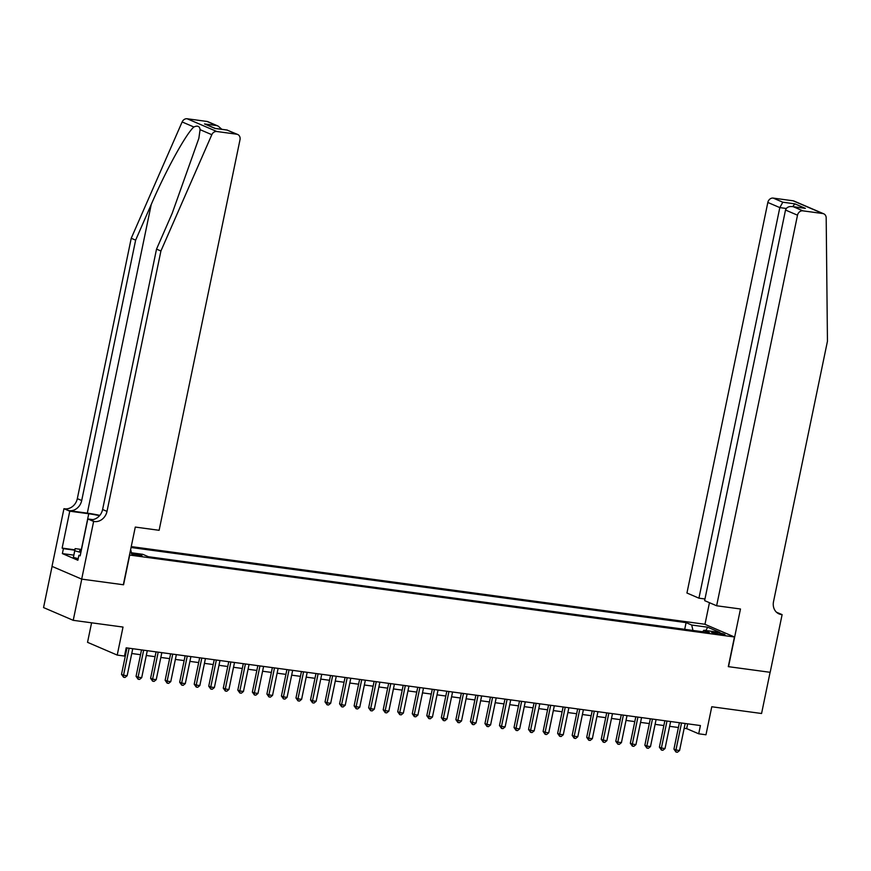 <?xml version="1.0" encoding="UTF-8"?>
<svg xmlns="http://www.w3.org/2000/svg" width="871" height="871" viewBox="0 0 871 871"><rect width="100%" height="100%" fill="white"/><g stroke="black" fill="none" stroke-linecap="round" stroke-linejoin="round"><path stroke-width="1.31" d="M139.327 555.829A5.422 0.642 11.7 0 0 142.071 555.829A5.422 0.642 11.7 0 0 139.512 554.729A5.422 0.642 11.7 0 0 134.188 553.629A5.422 0.642 11.7 0 0 131.445 553.629A5.422 0.642 11.7 0 0 134.003 554.729A5.422 0.642 11.7 0 0 139.327 555.829M91.586 622.809L87.536 642.33L117.215 655.079L124.488 656.059L126.197 647.828L700.415 725.554L698.705 733.796L705.978 734.776L711.77 706.762L761.57 713.501L770.095 672.303L728.298 666.642L734.449 636.984L129.496 555.034M52.075 566.4L43.55 607.577L73.229 620.326L81.765 579.128L123.562 584.779L129.703 555.121M734.449 636.984L704.77 624.235L131.238 546.596M717.356 632.596L714.155 632.161A5.259 0.631 11.7 0 0 711.498 632.161A5.259 0.631 11.7 0 0 713.97 633.228A5.259 0.631 11.7 0 0 719.13 634.295L722.331 634.73A5.259 0.631 11.7 0 0 724.988 634.73A5.259 0.631 11.7 0 0 722.516 633.663A5.259 0.631 11.7 0 0 717.356 632.596L717.073 633.957M129.997 552.584L142.757 554.315L148.375 556.721L709.517 632.684L703.899 630.277L702.603 631.747M692.957 630.441L691.705 625.04L686.087 622.623L131.053 547.489M691.705 625.04L707.698 627.207L719.882 632.444L703.899 630.277M117.215 655.079L123.018 627.066L73.229 620.326M684.171 728.287L686.675 728.624L698.705 733.796M125.195 652.619L126.001 652.727M131.761 653.511L140.536 654.698M146.295 655.482L155.071 656.669M160.83 657.442L169.616 658.628M175.376 659.412L184.151 660.599M189.911 661.383L198.686 662.57M204.445 663.354L213.221 664.54M218.98 665.313L227.767 666.5M233.515 667.284L242.301 668.471M248.061 669.255L256.836 670.441M262.596 671.225L271.371 672.412M277.13 673.185L285.906 674.372M291.665 675.156L300.451 676.342M306.2 677.126L314.986 678.313M320.746 679.097L329.521 680.284M335.281 681.057L344.056 682.243M349.815 683.027L358.591 684.214M364.35 684.998L373.136 686.185M378.896 686.958L387.671 688.155M393.431 688.928L402.206 690.115M407.966 690.899L416.741 692.086M422.5 692.87L431.287 694.056M437.035 694.829L445.821 696.027M451.581 696.8L460.356 697.987M466.116 698.771L474.891 699.957M480.65 700.741L489.426 701.928M495.185 702.701L503.971 703.899M509.731 704.672L518.506 705.858M524.266 706.642L533.041 707.829M538.801 708.613L547.576 709.8M553.335 710.573L562.111 711.77M567.87 712.543L576.656 713.73M582.416 714.514L591.191 715.701M596.951 716.485L605.726 717.671M611.486 718.444L620.261 719.642M626.02 720.415L634.807 721.602M640.555 722.386L649.341 723.572M655.101 724.356L663.876 725.543M669.636 726.316L678.411 727.514M687.665 723.834L686.675 728.624M684.704 629.33L686.087 622.623M130.65 549.438L131.423 552.78M705.848 630.539L707.698 627.207M679.402 722.712L673.936 749.147L675.94 750.007L681.536 722.995M679.576 750.497L677.431 752.239L675.983 752.043L675.94 750.007L679.576 750.497L685.161 723.485M675.983 752.043L673.936 749.147M78.183 558.703L73.404 557.364L75.113 548.61L81.493 549.481M80.872 552.475L74.764 550.777L75.113 548.61M73.404 557.364L74.764 550.777M81.319 550.32A11.018 1.317 11.7 0 0 79.849 550.984A11.018 1.317 11.7 0 0 81.047 551.637M716.626 605.77L797.509 215.191L785.511 210.042L704.628 600.62L716.626 605.77L740.47 608.992L728.515 666.674L770.171 672.314L782.114 614.632L776.453 612.204M704.966 598.987L698.934 598.17L686.947 593.02L767.83 202.453A5.084 4.355 -66.8 0 1 773.208 198.098L793.056 200.787A5.084 4.355 -66.8 0 1 794.036 201.059L823.716 213.798A5.084 4.355 113.2 0 1 826.187 217.859L827.45 341.236L773.524 601.611A11.867 10.169 113.2 0 0 779.022 613.892A11.867 10.169 113.2 0 0 781.32 614.523L782.114 614.632M773.208 198.098L782.8 202.214L794.864 203.847L805.37 208.365L793.307 206.721L802.888 210.847L822.736 213.526L793.056 200.787M704.966 624.322L709.451 602.688M698.934 598.17L779.817 207.603L767.83 202.453M823.716 213.798A5.084 4.355 113.2 0 0 822.736 213.526M802.888 210.847A5.084 4.355 113.2 0 0 797.509 215.191M782.8 202.214L779.817 207.603L786.263 208.474M794.864 203.847L792.708 206.59M805.37 208.365L803.487 208.104M785.511 210.042C786.567 207.167 789.159 206.057 793.307 206.721L804.434 208.18M99.817 515.371A22.08 2.635 11.7 0 0 87.318 513.139L69.147 510.678L63.953 508.686L52.01 566.368L81.689 579.117L123.334 584.757L135.288 527.075L159.121 530.297L240.004 139.73A5.084 4.355 113.2 0 0 237.652 134.461A5.084 4.355 113.2 0 0 236.672 134.199L216.825 131.51A5.084 4.355 113.2 0 0 211.816 134.7L160.917 251L107.002 511.386A11.867 10.169 -66.8 0 1 94.438 521.544L93.633 521.435L81.689 579.117M160.917 251L156.53 249.117L172.131 213.449L198.86 138.315L200.08 129.659C199.677 126.208 197.608 125.315 193.874 126.992C186.067 133.709 165.936 170.302 151.238 204.478L135.636 240.146L81.711 500.52A11.867 10.169 -66.8 0 1 69.147 510.678M135.636 240.146L131.238 238.262L77.323 498.637A11.867 10.169 -66.8 0 1 64.759 508.795M94.438 521.544L90.04 519.66A11.867 10.169 -66.8 0 0 102.604 509.502L156.53 249.117M236.672 134.199L227.081 130.073L215.017 128.44L204.511 123.932L216.574 125.566L206.993 121.45L187.145 118.761L216.825 131.51M193.874 126.992L182.137 121.951L131.238 238.262M93.633 521.435L87.819 518.942L80.176 555.85L78.891 555.306L80.252 555.48M73.763 555.132L62.385 553.597L77.867 560.249L78.891 555.306M62.385 553.597L63.409 548.654L62.124 548.099L69.767 511.19L63.953 508.686M99.555 515.686A19.075 2.275 11.7 0 0 88.744 513.759L69.767 511.19M87.819 518.942L92.805 519.617M182.137 121.951A5.084 4.355 -66.8 0 1 187.145 118.761M206.993 121.45A5.084 4.355 -66.8 0 1 207.973 121.722L218.12 126.077L221.865 129.322M62.124 548.099L74.862 549.83M74.786 550.189L63.409 548.654M227.081 130.073L237.652 134.461M204.511 123.932L215.366 128.44M216.574 125.566L218.12 126.077M664.867 720.742L659.391 747.176L661.405 748.047L666.99 721.036M665.03 748.537L662.896 750.269L661.448 750.073L661.405 748.047L665.03 748.537L670.626 721.526M661.448 750.073L659.391 747.176M650.332 718.771L644.856 745.217L646.859 746.077L652.455 719.065M650.495 746.567L648.362 748.298L646.903 748.102L646.859 746.077L650.495 746.567L656.092 719.555M646.903 748.102L644.856 745.217M635.797 716.811L630.321 743.246L632.324 744.106L637.92 717.094M635.961 744.596L633.827 746.338L632.368 746.142L632.324 744.106L635.961 744.596L641.557 717.584M632.368 746.142L630.321 743.246M621.263 714.841L615.786 741.275L617.789 742.136L623.386 715.124M621.426 742.625L619.292 744.367L617.833 744.172L617.789 742.136L621.426 742.625L627.011 715.624M617.833 744.172L615.786 741.275M606.717 712.87L601.24 739.305L603.255 740.176L608.84 713.164M606.88 740.666L604.746 742.397L603.298 742.201L603.255 740.176L606.88 740.666L612.476 713.654M603.298 742.201L601.24 739.305M592.182 710.899L586.706 737.345L588.709 738.205L594.305 711.193M592.345 738.695L590.211 740.426L588.763 740.23L588.709 738.205L592.345 738.695L597.942 711.683M588.763 740.23L586.706 737.345M577.647 708.94L572.171 735.374L574.174 736.235L579.77 709.223M577.811 736.724L575.677 738.466L574.218 738.27L574.174 736.235L577.811 736.724L583.407 709.713M574.218 738.27L572.171 735.374M563.112 706.969L557.636 733.404L559.639 734.264L565.235 707.252M563.276 734.754L561.142 736.496L559.683 736.3L559.639 734.264L563.276 734.754L568.872 707.753M559.683 736.3L557.636 733.404M548.567 704.998L543.101 731.433L545.104 732.304L550.701 705.292M548.741 732.794L546.596 734.525L545.148 734.329L545.104 732.304L548.741 732.794L554.326 705.782M545.148 734.329L543.101 731.433M534.032 703.028L528.555 729.473L530.57 730.334L536.155 703.322M534.195 730.823L532.061 732.555L530.613 732.359L530.57 730.334L534.195 730.823L539.791 703.812M530.613 732.359L528.555 729.473M519.497 701.068L514.021 727.503L516.024 728.363L521.62 701.351M519.66 728.853L517.526 730.595L516.078 730.399L516.024 728.363L519.66 728.853L525.257 701.841M516.078 730.399L514.021 727.503M504.962 699.097L499.486 725.532L501.489 726.392L507.085 699.38M505.126 726.882L502.992 728.624L501.533 728.428L501.489 726.392L505.126 726.882L510.722 699.881M501.533 728.428L499.486 725.532M490.427 697.127L484.951 723.561L486.954 724.432L492.55 697.421M490.591 724.922L488.457 726.654L486.998 726.458L486.954 724.432L490.591 724.922L496.187 697.911M486.998 726.458L484.951 723.561M475.882 695.156L470.416 721.602L472.42 722.462L478.016 695.45M476.056 722.952L473.911 724.683L472.463 724.487L472.42 722.462L476.056 722.952L481.641 695.94M472.463 724.487L470.416 721.602M461.347 693.196L455.871 719.631L457.885 720.491L463.47 693.479M461.51 720.981L459.376 722.723L457.928 722.527L457.885 720.491L461.51 720.981L467.106 693.969M457.928 722.527L455.871 719.631M446.812 691.226L441.336 717.66L443.339 718.521L448.935 691.509M446.975 719.011L444.841 720.753L443.383 720.557L443.339 718.521L446.975 719.011L452.572 692.01M443.383 720.557L441.336 717.66M432.277 689.255L426.801 715.69L428.804 716.561L434.4 689.549M432.441 717.051L430.307 718.782L428.848 718.586L428.804 716.561L432.441 717.051L438.037 690.039M428.848 718.586L426.801 715.69M417.742 687.284L412.266 713.73L414.269 714.59L419.866 687.578M417.906 715.08L415.772 716.811L414.313 716.615L414.269 714.59L417.906 715.08L423.491 688.068M414.313 716.615L412.266 713.73M403.197 685.325L397.72 711.759L399.735 712.62L405.32 685.608M403.36 713.109L401.226 714.851L399.778 714.656L399.735 712.62L403.36 713.109L408.956 686.098M399.778 714.656L397.72 711.759M388.662 683.354L383.186 709.789L385.189 710.649L390.785 683.637M388.825 711.15L386.691 712.881L385.243 712.685L385.189 710.649L388.825 711.15L394.421 684.138M385.243 712.685L383.186 709.789M374.127 681.383L368.651 707.818L370.654 708.689L376.25 681.677M374.29 709.179L372.157 710.91L370.698 710.714L370.654 708.689L374.29 709.179L379.887 682.167M370.698 710.714L368.651 707.818M359.592 679.413L354.116 705.858L356.119 706.719L361.715 679.707M359.756 707.208L357.622 708.95L356.163 708.744L356.119 706.719L359.756 707.208L365.352 680.197M356.163 708.744L354.116 705.858M345.047 677.453L339.581 703.888L341.584 704.748L347.181 677.736M345.221 705.238L343.076 706.98L341.628 706.784L341.584 704.748L345.221 705.238L350.806 678.226M341.628 706.784L339.581 703.888M330.512 675.482L325.035 701.917L327.05 702.777L332.635 675.765M330.675 703.278L328.541 705.009L327.093 704.813L327.05 702.777L330.675 703.278L336.271 676.266M327.093 704.813L325.035 701.917M315.977 673.512L310.501 699.946L312.504 700.817L318.1 673.806M316.14 701.307L314.006 703.039L312.558 702.843L312.504 700.817L316.14 701.307L321.737 674.296M312.558 702.843L310.501 699.946M301.442 671.552L295.966 697.987L297.969 698.847L303.565 671.835M301.606 699.337L299.472 701.079L298.013 700.872L297.969 698.847L301.606 699.337L307.202 672.325M298.013 700.872L295.966 697.987M286.907 669.581L281.431 696.016L283.434 696.876L289.03 669.864M287.071 697.366L284.937 699.108L283.478 698.912L283.434 696.876L287.071 697.366L292.667 670.354M283.478 698.912L281.431 696.016M272.362 667.611L266.896 694.045L268.899 694.906L274.496 667.894M272.536 695.406L270.391 697.138L268.943 696.942L268.899 694.906L272.536 695.406L278.121 668.395M268.943 696.942L266.896 694.045M257.827 665.64L252.35 692.086L254.365 692.946L259.95 665.934M257.99 693.436L255.856 695.167L254.408 694.971L254.365 692.946L257.99 693.436L263.586 666.424M254.408 694.971L252.35 692.086M243.292 663.68L237.816 690.115L239.819 690.975L245.415 663.963M243.455 691.465L241.321 693.207L239.863 693L239.819 690.975L243.455 691.465L249.052 664.453M239.863 693L237.816 690.115M228.757 661.71L223.281 688.144L225.284 689.005L230.88 661.993M228.921 689.494L226.787 691.236L225.328 691.041L225.284 689.005L228.921 689.494L234.517 662.483M225.328 691.041L223.281 688.144M214.222 659.739L208.746 686.174L210.749 687.034L216.346 660.022M214.386 687.535L212.252 689.266L210.793 689.07L210.749 687.034L214.386 687.535L219.971 660.523M210.793 689.07L208.746 686.174M199.677 657.768L194.2 684.214L196.215 685.074L201.8 658.062M199.84 685.564L197.706 687.295L196.258 687.099L196.215 685.074L199.84 685.564L205.436 658.552M196.258 687.099L194.2 684.214M185.142 655.809L179.666 682.243L181.669 683.104L187.265 656.092M185.305 683.593L183.171 685.335L181.723 685.129L181.669 683.104L185.305 683.593L190.901 656.582M181.723 685.129L179.666 682.243M170.607 653.838L165.131 680.273L167.134 681.133L172.73 654.121M170.77 681.623L168.636 683.365L167.178 683.169L167.134 681.133L170.77 681.623L176.367 654.611M167.178 683.169L165.131 680.273M156.072 651.867L150.596 678.302L152.599 679.162L158.195 652.15M156.236 679.663L154.102 681.394L152.643 681.198L152.599 679.162L156.236 679.663L161.832 652.651M152.643 681.198L150.596 678.302M141.527 649.897L136.061 676.342L138.064 677.203L143.661 650.191M141.701 677.692L139.556 679.424L138.108 679.228L138.064 677.203L141.701 677.692L147.286 650.681M138.108 679.228L136.061 676.342M126.992 647.937L121.515 674.372L123.53 675.232L129.115 648.22M127.155 675.722L125.021 677.464L123.573 677.257L123.53 675.232L127.155 675.722L132.751 648.71M123.573 677.257L121.515 674.372M713.937 633.217L714.155 632.161M776.986 612.661L781.32 614.523M151.238 204.478L87.318 513.139M81.711 500.52L77.323 498.637M102.604 509.502L107.002 511.386M211.816 134.7L200.08 129.659M81.351 549.459L88.744 513.759M215.279 128.429L227.342 130.062"/></g></svg>
